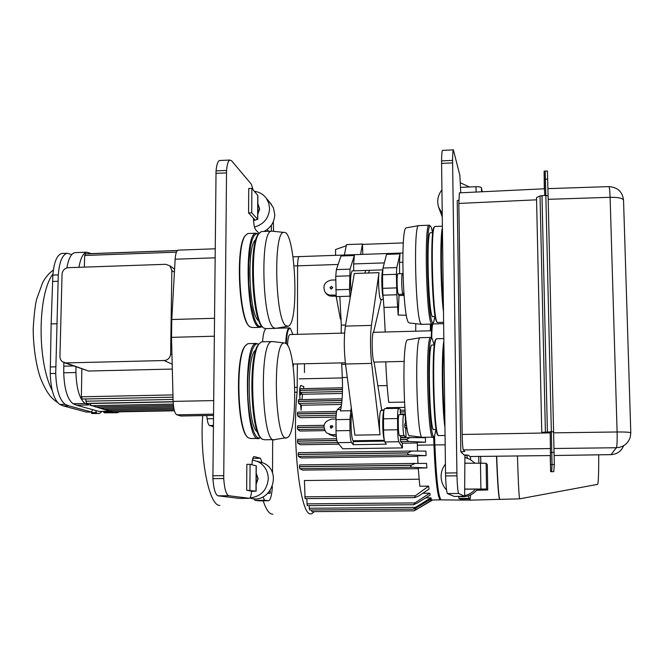 <?xml version="1.0" encoding="UTF-8"?>
<svg xmlns="http://www.w3.org/2000/svg" width="664" height="664" viewBox="0 0 664 664"><rect width="100%" height="100%" fill="white"/><g stroke="black" fill="none" stroke-linecap="round" stroke-linejoin="round"><path stroke-width="1" d="M102.38 411.365L99.268 413.481L96.786 413.39L95.616 410.501M92.769 409.713L91.474 412.004L68.732 405.812L65.221 404.351C59.47 399.985 56.307 389.685 55.718 373.434L58.283 274.896C59.362 261.948 62.3 254.735 67.105 253.258L71.787 254.569M98.529 413.531L91.74 413.489L91.068 412.02M86.519 412.103L63.395 405.92L59.843 404.459C54.033 400.101 50.837 389.801 50.248 373.566L51.145 323.899L56.598 323.75M51.145 323.899L52.863 275.079C53.958 262.139 56.93 254.926 61.785 253.449L62.848 253.416M110.838 410.51L110.282 411.207L103.866 409.373L173.76 408.028L103.858 409.373L85.067 403.496C79.547 399.114 76.501 388.789 75.92 372.521L75.937 366.86M99.052 411.423L76.543 405.198L73.09 403.729C67.429 399.363 64.308 389.054 63.727 372.803L63.835 362.577M108.132 410.551L107.419 409.314M173.553 406.733L99.749 408.169L173.553 406.741L99.641 408.169L99.052 406.883M95.342 406.932L173.387 405.43L95.35 406.941L173.379 405.422L95.342 406.932L94.745 405.629M90.312 403.338L90.968 405.687L173.254 404.069L91.142 405.687M117.072 412.751L104.14 412.817L103.484 411.34M66.881 267.907C68.475 258.661 71.139 253.565 74.883 252.635L75.912 252.594M78.966 267.31C80.527 258.155 83.116 253.125 86.735 252.204L91.391 253.607M85.897 398.956L85.864 401.197L86.71 403.405M81.846 368.985L81.373 396.798L82.245 399.022M84.336 267.119L84.685 255.466L85.457 253.955M172.308 369.068L88.503 371.027L64.607 362.793M86.552 403.405L173.121 401.687L86.544 403.405M119.528 411.846L117.312 412.742L115.353 412.601L114.864 411.663M116.15 411.904L174.408 410.792L116.059 411.904M213.235 426.537L209.6 425.533C208.488 425.001 207.683 422.752 207.168 418.776L206.703 415.539M103.841 409.364L103.285 408.103M164.191 360.527C168.042 360.037 170.191 357.83 170.631 353.895L171.851 270.447L169.868 265.816L165.66 264.305L68.342 267.675C64.615 268.181 62.507 270.356 62.042 274.182L59.926 357.157L60.507 359.523L62.291 361.739L65.96 362.917L164.191 360.527L172.192 364.187M213.351 415.423L180.957 416.013L176.89 414.826C174.74 413.523 173.487 409.049 173.113 401.396L171.519 337.353L171.785 319.517L175.147 259.217C175.528 253.772 176.516 250.743 178.101 250.137L178.483 250.12M173.005 397.172L82.054 399.022M174.333 410.543L112.158 411.721L111.486 410.493M174.333 410.535L112.058 411.713M107.975 410.551L174.018 409.29L108.099 410.559M253.573 220.689L257.615 219.261L251.722 212.829L248.577 212.953L254.528 219.377L253.532 219.892M265.143 230.84L265.658 231.396M268.629 231.279L267.086 229.595M460.667 187.356L475.988 186.717C479.176 186.667 481.01 187.057 481.483 187.887L482.23 191.755M257.773 213.717L259.441 208.728L257.839 203.848M257.773 214.248L259.657 208.969L258.072 204.147M443.419 311.449C440.572 289.263 439.917 236.334 442.357 227.976M443.336 304.934C441.245 282.906 440.755 243.763 442.407 231.587M466.717 455.089L467.481 458.168M460.758 192.784L459.87 175.321L453.371 149.873C452.898 150.438 452.632 153.948 452.574 160.406L456.948 475.822C457.347 486.563 457.919 492.456 458.683 493.485L464.617 496.282L464.924 454.981M251.556 491.36L256.121 491.161L256.271 465.854L250.062 464.319L246.842 464.36L246.659 490.215L251.565 491.244M256.121 491.161L246.659 490.215M253.905 498.714L255.051 500.365L259.234 500.847M263.027 496.871L264.562 500.274L268.729 500.739C270.547 499.76 271.742 495.244 272.323 487.193L272.364 486.587M249.332 326.198C238.882 319.733 235.338 246.742 245.057 235.927L245.763 235.073M259.483 327.377L252.577 327.568L250.112 326.929C239.43 321.6 235.546 246.502 245.506 235.413L247.863 233.512L248.851 233.471M262.031 326.397L260.537 327.352L258.304 326.829C246.41 321.318 244.128 233.114 255.889 233.205L258.503 234.06M257.74 219.543L257.889 195.573L251.88 188.36L248.743 188.493L248.577 212.953M253.075 189.763L251.382 184.252L231.686 160.887L229.96 160.041C228.275 160.647 227.138 164.116 226.548 170.449L223.718 478.528C224.49 489.003 226.183 494.738 228.789 495.726L249.506 498.315C250.552 497.776 251.241 495.327 251.581 490.962M251.93 464.767C252.179 459.911 252.859 457.172 253.955 456.558L260.454 458.251L262.164 462.742M272.522 473.191L272.672 439.651M273.576 231.321L273.344 221.66M259.101 233.379L255.632 229.736C254.353 227.885 253.64 224.058 253.49 218.257M265.866 328.672C264.206 329.975 263.11 334.349 262.579 341.794M251.88 188.36L251.722 212.829M445.37 464.194C442.514 467.846 441.087 471.988 441.095 476.644C441.228 481.765 443.046 486.214 446.548 489.982M464.808 495.568C469.099 494.58 472.685 492.422 475.557 489.077M474.818 463.082L470.236 459.463L464.792 457.363M468.494 495.792L468.925 498.39L470.112 498.888L470.668 494.904M470.552 459.646L470.502 456.525M442.631 150.363L442.49 150.371C441.958 150.935 441.651 154.446 441.56 160.895L445.577 475.955C445.992 486.687 446.623 492.564 447.478 493.593L454.126 496.398M458.567 496.415L458.99 498.481L460.285 499.004M476.86 490.14L484.496 489.999L483.234 489.077L465.082 489.185M431.724 338.076C431.808 330.29 432.181 325.651 432.845 324.148L433.194 323.941M285.744 343.313C286.151 334.042 287.28 328.904 289.139 327.892L290.367 328.464M286.308 343.753C286.815 332.797 288.201 327.726 290.458 328.555L292.89 334.473M293.662 364.021L293.139 366.569M442.216 216.821L438.655 207.351M442.174 213.401L438.58 207.126C436.771 200.926 437.866 195.191 441.875 189.904M460.542 182.857L469.39 186.991M431.384 337.752L430.596 337.436C425.051 337.843 427.882 444.257 433.227 437.136M434.156 344.965L432.09 338.424C426.064 332.913 429.151 449.08 434.646 435.551L435.974 429.459M259.01 321.019L258.836 320.903C249.05 316.213 246.377 244.294 255.864 239.654M432.281 345.014L431.89 345.023C427.243 345.471 429.625 435.401 434.115 429.492L436.206 429.459M421.881 324.381L420.934 323.775C415.548 317.965 413.257 226.1 418.503 225.66L419.001 225.602M421.416 324.331L409.472 322.978L408.476 322.38C402.774 316.711 400.558 228.433 406.111 227.893L406.584 227.81M443.56 322.297L437.543 322.488C433.069 323.7 430.023 232.018 434.422 226.914L435.136 226.466M258.744 344.284L256.038 343.429C242.592 344.06 245.879 445.287 259.076 438.414L260.537 437.518M249.1 343.612L247.946 343.637L245.464 345.653C235.147 357 237.612 432.389 248.436 437.891L251 438.539L257.856 438.431M435.194 316.462L433.086 316.521C428.753 322.181 425.765 233.072 430.314 232.782L430.645 232.765M458.284 496.357C466.194 497.726 472.668 495.294 477.723 489.053M262.753 327.061C252.32 322.09 248.444 245.248 258.196 234.417L261.326 231.562L262.297 231.52M254.478 227.055C263.791 224.307 268.829 218.149 269.584 208.571L268.754 203.126L266.305 198.262C263.334 194.311 259.367 191.996 254.403 191.323M433.144 323.053L432.256 324.065L431.334 323.484C426.346 317.583 424.113 224.822 428.977 225.229L429.691 225.511M252.436 459.92L258.18 461.721C264.662 465.356 268.032 470.992 268.298 478.628C267.169 490.049 261.052 496.506 249.954 498C270.273 505.08 283.287 471.979 263.716 463.148L257.258 461.281M256.229 473.283L258.097 478.744L256.163 484.264M256.229 473.532L257.873 478.702L256.163 483.923M290.168 334.548L289.886 334.556C288.591 335.27 287.811 338.864 287.545 345.33M261.981 326.339L258.802 326.306L256.57 323.575L254.42 318.72L250.818 303.514L248.759 283.561L248.693 262.902L250.627 245.804L252.229 239.704L254.129 235.629L256.246 233.753L258.454 234.118M436.854 338.748L436.065 339.229C431.55 344.583 433.982 436.929 438.589 435.625M443.809 341.678C441.377 353.19 442.05 407.406 444.897 427.093M431.285 337.619C431.384 330.365 431.749 326.041 432.372 324.646L432.588 324.422M258.686 344.342C252.752 339.96 247.124 362.652 247.722 391.005C248.203 419.366 254.71 441.975 260.471 437.451M255.872 349.936C246.087 354.783 247.506 427.458 257.483 431.932M437.227 322.181L436.514 321.384C432.173 316.031 429.824 231.977 433.916 227.453L434.356 226.98M267.974 493.335L270.148 493.31L268.281 493.02M465.082 489.061L486.538 489.036L487.741 489.966L476.76 490.256M464.759 463.215L486.106 463.24L487.31 464.659L487.733 489.957L487.31 464.675M452.549 162.912L441.535 163.402M220.041 160.497L219.585 160.514C217.842 161.128 216.663 164.589 216.049 170.914L212.895 478.653C213.683 489.119 215.427 494.846 218.116 495.825L239.438 498.423M245.804 345.205L244.999 346.16C234.965 357.199 237.073 430.189 247.597 437.095M259.317 343.62L258.279 344.79C248.17 355.879 250.668 433.044 261.251 438.182M275.012 328.381L266.065 328.622L263.749 328.041C253.125 323.019 249.158 244.402 259.109 233.371L258.196 234.417M273.087 341.636L271.692 341.578C258.578 342.184 261.915 446.723 274.78 439.618M285.927 343.437L284.258 342.939C271.767 341.91 275.054 446.225 287.188 437.576C297.945 434.414 296.758 349.53 285.927 343.437M270.148 493.31L270.165 490.729M262.678 341.811L261.55 341.844L259.209 343.761C248.909 355.049 251.465 433.99 262.247 439.194L264.654 439.776L273.593 439.634M443.859 346.002C442.224 360.56 442.722 400.649 444.822 421.059M249.896 490.181L250.062 464.319M420.602 337.702L420.038 337.76C414.087 339.03 416.901 443.502 422.694 437.335M408.069 339.76L407.522 339.852C401.222 341.196 403.969 441.601 410.12 435.767L422.155 437.269M215.833 173.37L226.341 172.906M212.729 475.789L223.561 475.656M263.948 231.462C270.787 227.852 274.398 222.257 274.78 214.679L273.427 207.882L270.107 202.819M258.777 233.031L259.45 232.923M434.912 316.471L433.634 322.53L432.364 322.43C427.267 316.047 425.383 220.274 430.455 226.225C431.135 226.64 431.816 228.798 432.496 232.699M271.377 225.204L271.352 231.18M276.041 328.348L273.875 327.817C262.263 322.189 259.906 231.039 271.393 231.18L272.622 231.221M436.057 339.229L435.551 339.769C431.069 345.089 433.476 436.364 438.049 435.103L438.215 435.26M456.857 472.884L445.478 473.017M285.976 325.775C275.103 320.089 273.078 230.715 283.868 232.408C295.339 229.47 299.58 323.028 288.251 326.207L285.976 325.775M550.904 464.559L552.05 464.543L551.327 431.708L552.05 464.543L551.659 471.681L552.05 464.543L554.34 464.518L553.718 471.656L550.63 471.689L550.182 431.724L552.498 431.783L541.766 432.355L536.52 197.64L540.039 195.913L545.841 195.39L548.099 195.88L554.34 464.518M545.825 195.39L545.219 171.088L545.825 195.39M544.696 195.44L544.106 171.138L544.297 188.783M550.224 455.57L550.622 471.689M547.443 170.997L548.082 195.814M550.39 455.562L469.871 456.533L468.477 455.197L463.978 454.931L460.816 451.869L464.808 451.454L463.323 449.943C462.75 448.441 462.368 443.286 462.177 434.472L550.165 432.895L550.182 431.998M541.766 432.355L553.651 431.758M458.816 200.063L457.222 200.686L460.816 451.869M536.57 199.822L458.832 203.441L462.177 434.472M458.832 203.441L459.388 192.85M335.569 255.341L335.561 249.523L346.226 245.796M344.392 255.034L346.459 244.593L362.461 244.02L362.801 254.387M403.322 242.916L362.751 244.377M362.461 244.02L360.569 254.47M351.962 412.85C350.044 419.507 351.38 442.39 353.58 440.747L384.356 440.274M383.402 299.315L380.962 299.389C379.277 300.842 377.758 280.324 379.003 272.672L354.294 273.485L345.396 326.115C343.886 337.237 343.919 349.87 345.504 364.013L354.908 435.144L380.024 434.746C378.903 425.914 379.526 410.601 380.978 410.518L381.169 410.518M379.003 272.672L371.417 325.401C370.13 336.548 370.205 349.214 371.624 363.399L380.024 434.746M382.655 270.522C381.227 273.767 381.675 293.214 383.286 297.995M381.792 410.501L374.189 362.594C371.848 360.046 371.417 331.776 373.716 331.743L381.302 299.381M383.9 410.825C382.198 413.34 382.439 435.484 384.207 439.477M352.327 270.895L352.144 270.895C350.509 273.676 350.144 280.905 351.065 292.575M598.721 454.823C598.754 474.801 598.339 484.662 597.459 484.388L519.779 498.813C519.132 499.112 518.352 484.82 517.43 455.961M496.689 456.209C497.801 485.259 498.913 499.643 500.025 499.353L519.621 498.838M480.578 456.4L480.944 463.007M470.627 500.141L469.614 498.913M496.498 456.209C497.593 484.836 498.697 499.237 499.809 499.403M470.212 500.133L441.568 499.892C438.622 499.361 436.389 481.035 434.862 444.921L434.538 435.733M431.359 330.772L431.276 324.09M219.875 505.437C209.21 506.283 199.573 458.724 202.694 415.614M299.423 256.603L299.24 256.611C298.219 257.242 297.663 260.313 297.58 265.841L297.455 334.349L297.58 265.841C297.663 260.313 298.219 257.242 299.24 256.611L299.423 256.603M279.702 327.667L279.702 328.149M297.397 363.93L297.123 392.216L294.891 392.258M314.346 511.62L311.773 513.737L310.76 513.845C300.493 516.268 291.695 442.514 297.123 392.216M272.846 514.144L272.29 514.144C269.078 513.836 266.048 509.396 263.176 500.805M384.879 441.942C384.116 440.249 383.676 436.265 383.568 429.99L397.645 429.766C397.753 436.041 398.159 440.033 398.865 441.726L384.879 441.942L386.332 444.191L353.223 444.689L353.207 441.61L384.556 441.128M400.433 410.252L400.392 409.148L398.558 408.335C397.894 409.124 397.553 412.527 397.553 418.552L383.493 418.801L383.568 429.99M383.493 418.801C383.518 412.784 383.892 409.381 384.614 408.601L384.755 408.592M404.741 407.372L386.556 407.721L386.589 408.559M351.248 407.43L349.928 419.399L349.969 430.546C350.069 436.796 350.575 440.763 351.488 442.448L353.223 444.689M341.354 406.094L337.378 409.563C336.523 410.692 336.067 414.054 336.017 419.64L336.034 430.778C336.133 437.02 336.673 440.979 337.644 442.656L342.699 448.773L402.5 447.901L398.865 441.726M416.901 507.454L413.29 509.163L415.457 507.379L430.953 497.859L431.351 498.83L416.901 507.454M338.881 444.158L300.327 444.739L297.696 443.129L297.663 439.344L336.548 438.73L297.663 439.344M341.57 404.459L301.423 405.231L298.543 403.405L341.777 402.567M298.534 399.653L342.101 398.79L298.534 399.653L298.543 403.405M402.94 274.116L402.475 273.609C401.214 273.593 401.612 292.417 402.915 294.218L403.563 295.397L398.998 295.538L398.334 294.359C396.997 292.558 396.599 273.742 397.894 273.759L398.002 273.751M403.563 295.397L403.77 291.786M407.082 428.438L405.721 428.463L404.924 427.599L404.716 425.599L406.6 425.566M404.891 423.773L406.335 423.748L404.874 423.773L404.716 425.599M407.737 452.964L407.796 454.176L409.265 454.865L426.097 455.645L425.881 451.097L411.655 451.047L407.737 452.964L298.161 454.508L298.435 452.665L411.721 451.047M417.689 456.359L301.207 457.952L298.476 456.45L298.161 454.508M417.988 463.406L417.664 455.761L426.097 455.645M411.016 465.339L410.676 466.452L411.854 467.232L426.852 467.946L426.545 463.414L415.282 463.414L411.016 465.339L299.414 466.767L299.68 464.908L415.373 463.406M418.278 468.668L302.593 470.104L299.73 468.684L299.414 466.767M297.721 412.161L336.648 411.439L297.721 412.161L297.439 413.813L297.738 415.93L300.186 417.714L336.059 417.075M384.332 262.894L353.638 263.94L353.663 270.846M405.546 423.765L405.231 415.39L403.812 414.502C402.45 414.585 402.766 434.945 404.144 435.551L406.053 437.186L401.463 437.261L401.479 437.717M399.288 414.585L399.172 414.585C397.761 414.668 398.076 435.02 399.496 435.625L401.463 437.261M402.774 262.263L399.504 262.38L400.002 253.922L396.798 267.584L396.391 274.298L396.856 294.766L382.995 295.189L382.63 288.334L396.499 287.894M396.391 274.298L382.539 274.747L382.63 288.334M325.7 292.94L327.261 294.683L329.593 295.97L336.15 296.244M335.743 279.934L331.336 280.083C324.613 281.735 322.496 285.719 324.986 292.044L326.829 293.928L329.228 295.04L336.026 295.131M301.946 399.587L302.585 394.258L300.161 392.407L300.128 388.689L342.499 387.801M415.714 331.187L415.772 323.692M430.43 330.796L430.347 324.115M405.281 414.253L400.591 414.336L400.301 410.261L404.94 410.178L400.301 410.261M297.779 425.765L324.015 425.317L297.746 425.765L297.472 427.574L297.779 429.55L299.987 431.036L324.713 430.629M353.638 263.94L354.352 255.516L350.036 269.152L349.496 289.371L350.144 298.045M311.541 509.994L311.897 511.645L414.195 510.824L432.148 499.942L429.442 499.967M384.049 409.97L381.717 410.02M355.248 441.585L355.24 440.722M336.258 436.148L334.125 436.182L329.12 434.464M336.017 419.009L331.543 419.084C323.758 421.449 322.065 426.031 326.447 432.837L331.568 434.712L336.15 434.638M350.609 410.726L340.441 410.916C342.209 402.973 342.832 391.851 342.309 377.559L341.661 362.884M341.163 333.179L341.296 325.144L339.852 296.509L349.911 296.202M354.352 255.516L341.014 255.98L336.374 269.609L335.735 276.282L336.2 296.617L340.358 318.936L341.337 318.911M330.921 288.956L332.672 287.421M385.776 361.838C386.382 377.052 387.361 390.565 388.731 402.384L404.417 402.085M406.385 315.276L398.143 315.026L396.856 294.766M397.753 307.017L383.958 307.415L385.211 332M398.217 315.026L398.998 295.538M399.504 262.38L399.595 273.701M383.958 307.415L382.995 295.189M382.539 274.747L382.995 268.048L386.531 254.387L400.002 253.922M336.2 296.617L339.852 296.509M330 287.711L331.286 289.014L332.689 287.628L331.419 286.333L330 287.711M304.461 372.529L304.469 363.764M342.317 377.932L299.24 378.878M300.078 399.62L299.771 396.325C299.406 390.341 299.771 386.705 300.867 385.435L303.83 386.631L303.456 388.614M301.423 405.231L301.074 410.211L300.551 404.608M440.854 499.768L440.697 499.901C437.725 499.411 435.476 481.093 433.941 444.938L417.382 445.179L417.324 442.349L425.541 442.224L425.383 437.692L410.086 437.584L406.351 439.485L408.7 441.444L425.541 442.224M417.515 451.064L417.382 445.179M419.059 479.225L304.427 480.52L305.1 498.639L414.759 497.61L418.918 495.867L429.06 489.094L428.637 486.131L419.806 486.231L418.237 468.045L426.852 467.946M422.843 493.261L429.766 493.194L430.172 495.095L417.448 502.988L413.556 504.715L414.917 502.914L429.766 493.194M425.649 497.909L430.953 497.859M433.65 436.588L433.941 444.938M377.866 385.759L387.129 385.568M405.721 428.463L406.053 437.186M397.645 429.766L397.553 418.552M400.533 437.734L410.086 437.584L400.533 437.734L400.591 441.56L402.309 443.203L402.5 447.901M301.298 393.279L300.8 394.997L300.302 392.515M302.585 394.258L342.383 393.445M402.309 443.203L417.341 442.971M414.61 497.61L415.349 495.784L428.637 486.131M306.768 498.623L307.241 505.636L413.373 504.715M309.117 505.619L309.524 510.01L413.34 509.163M332.921 426.869L332.407 425.807C330.464 425.45 329.9 426.18 330.713 427.989L332.921 426.869M332.465 425.856C330.879 426.056 330.481 426.844 331.261 428.247M414.195 510.824L432.521 500.058M52.937 274.099C37.557 293.828 37.018 361.847 52.207 390.407M91.209 412.593L96.255 412.493M50.29 366.96L55.759 366.827M52.863 275.079L58.283 274.896M91.74 413.489L96.786 413.39M86.378 412.103L91.474 412.004M63.395 405.92L68.732 405.812M59.843 404.459L65.221 404.351M50.248 373.566L55.718 373.434M52.564 281.453L57.984 281.279M110.282 411.207L98.919 411.423M88.445 404.965L76.543 405.198M91.109 405.696L173.254 404.086L90.993 405.696M173.13 401.861L90.312 403.513M176.417 252.171L84.685 255.466M172.955 394.906L81.373 396.798M85.067 403.496L73.09 403.729M86.669 403.413L173.121 401.695L86.527 403.397M207.168 418.776L213.318 418.669M115.378 412.601L104.14 412.817M170.631 353.895L171.951 354.534M171.851 270.447L174.416 272.265M180.45 415.988L213.351 415.39M176.89 414.826L213.368 414.153M173.113 401.396L213.501 400.591M212.563 426.504L213.235 426.487M209.6 425.533L213.252 425.466M73.43 365.964L63.769 366.196M173.063 399.446L85.864 401.197M114.872 411.705L103.617 411.921M171.785 319.517L214.347 318.297M175.147 259.217L214.97 257.815M171.519 337.353L214.165 336.208M65.96 362.917L88.503 371.027M75.92 372.521L63.727 372.803M481.483 187.887L481.549 191.788M475.988 186.717L476.08 192.054M467.049 455.421L464.883 455.454M255.989 491.119L256.138 465.788M255.051 500.365L264.562 500.274M257.757 195.266L257.615 219.261M470.012 498.913L460.21 499.004M468.925 498.39L458.99 498.481M258.985 500.847L268.38 500.764M480.894 488.903L480.47 463.007M486.538 489.036L486.106 463.24M452.574 160.406L441.56 160.895M216.049 170.914L226.548 170.449M212.895 478.653L223.718 478.528M218.116 495.825L228.789 495.726M252.818 458.359L260.454 458.251M239.289 498.432L249.299 498.332M458.683 493.485L447.478 493.593M456.948 475.822L445.577 475.955M482.562 490.082L482.545 489.028M464.559 496.298L454.085 496.398M550.663 452.508L554.125 452.458M544.322 179.272L547.684 179.131M551.344 431.617L545.841 195.39M547.402 431.675L541.982 195.548M545.401 431.799L540.039 195.913M611.859 454.599L554.191 455.504L611.005 454.641L616.341 447.735L554.025 448.507M550.572 448.549L463.323 449.943M469.78 456.525L550.406 455.562M553.66 432.837L617.105 431.974L610.108 197.299L548.173 199.316M547.908 188.642L608.946 186.609C617.711 187.29 622.575 191.846 623.538 200.262C622.915 198.212 618.441 197.225 610.108 197.299C609.876 190.842 609.494 187.281 608.946 186.609L608.838 186.609M616.341 447.735C617.039 446.249 617.296 440.996 617.105 431.974C625.646 431.924 630.202 432.214 630.792 432.862L630.244 437.227C627.978 443.735 623.338 447.237 616.341 447.735M611.029 454.632C617.122 454.242 621.313 451.279 623.596 445.743M371.624 363.399L345.504 364.013M371.417 325.401L345.396 326.115M368.462 273.02L369.582 270.323M364.802 273.145L365.764 270.447L352.144 270.895M445.121 444.805L434.862 444.921M478.844 463.032L478.744 456.425M480.711 457.579L480.802 463.007M338.125 264.463L294.119 265.957M294.791 387.378L297.347 387.328M351.488 442.448L337.644 442.656M297.696 443.129L337.544 442.523M402.915 294.218L398.334 294.359M404.924 427.599L406.932 427.566M404.708 425.475L406.584 425.441M298.476 456.45L409.746 454.906M299.73 468.684L412.294 467.273M297.389 441.045L336.847 440.431M297.738 415.93L336.158 415.232M297.439 413.938L336.349 413.232M404.144 435.551L399.496 435.625M331.361 295.272L332.257 296.368M300.161 392.407L342.441 391.544M299.837 390.415L342.483 389.527M297.439 413.813L336.366 413.099M400.359 414.07L405.256 413.979M400.143 412.062L405.082 411.971M297.472 427.45L323.833 427.002M297.472 427.574L323.833 427.126M311.873 511.637L414.187 510.824M297.779 429.55L324.115 429.11M298.252 401.413L341.968 400.55M337.378 409.563L340.765 409.505M349.928 419.399L336.017 419.64M334.125 436.182L331.568 434.712M299.837 390.291L342.483 389.403M400.143 411.929L405.073 411.846M398.998 295.571L404.027 295.414M336.374 269.609L350.036 269.152M349.455 275.834L335.735 276.282M335.768 289.803L349.496 289.371M345.579 325.02L341.296 325.144M413.722 509.08L416.892 509.056M336.034 430.778L349.969 430.546M342.309 377.559L347.28 377.451M345.537 364.279L341.728 364.37M400.591 441.56L408.7 441.444M400.367 439.452L406.401 439.361M400.367 439.576L406.351 439.485M298.153 454.384L407.812 452.84M299.406 466.634L411.124 465.215M304.734 496.838L415.349 495.784M305.075 498.631L414.494 497.61M306.876 503.86L414.917 502.914M307.241 505.636L413.456 504.715M309.175 508.267L415.457 507.379M309.524 510.01L413.29 509.163M297.389 441.17L336.872 440.564M298.252 401.28L341.977 400.425M396.798 267.584L382.995 268.048M53.361 270.049C49.261 272.912 45.716 277.029 42.728 282.407L36.669 299.14C35.25 304.461 34.096 314.246 33.2 328.481C33.225 348.849 36.81 368.022 40.562 378.297C47.318 394.623 51.75 398.441 57.477 402.425M61.785 253.449L67.105 253.258M86.486 412.112L91.507 412.012M99.027 411.431L110.315 411.215M86.735 252.204L74.883 252.635M177.446 250.502L89.764 253.665M177.371 250.577L85.249 253.905M178.101 250.137L215.061 248.801M169.868 265.816L174.59 269.194M173.76 408.036L103.974 409.381M173.005 397.188L82.203 399.039M245.057 235.927L245.506 235.413M247.863 233.512L255.889 233.205M443.577 323.65L433.011 323.941M290.458 328.555L289.994 328.099M432.09 338.424L431.019 337.403M434.073 436.148L433.634 436.605M406.111 227.893L418.503 225.66M442.332 226.192L434.771 226.474M247.946 343.637L256.038 343.429M432.787 232.682L430.314 232.782M428.977 225.229L418.569 225.619M431.824 324.073L421.947 324.347M431.5 330.763L373.276 332.324M344.608 333.087L289.886 334.556M404.152 361.407L373.94 362.121M345.346 362.793L292.782 364.038M258.18 461.721L263.716 463.148M443.768 338.565L436.431 338.756M445.004 435.476L438.962 435.567M432.372 324.646L432.845 324.148M433.916 227.453L434.422 226.914M434.38 344.956L431.89 345.023M219.585 160.514L229.96 160.041M287.296 326.373L276.34 328.248L289.139 327.892M244.999 346.16L245.464 345.653M284.258 342.939L272.008 341.512M286.093 437.75L275.079 439.502M261.55 341.844L271.692 341.578M407.522 339.852L420.038 337.76M430.455 226.225L429.384 225.221M261.326 231.562L271.393 231.18M266.305 198.262L271.551 204.553M453.371 149.873L442.49 150.371M430.596 337.436L420.104 337.71M432.729 437.144L422.76 437.302M435.551 339.769L436.065 339.229M283.868 232.408L271.684 231.122M258.279 344.79L259.209 343.761M544.106 171.138L547.451 170.997M459.314 192.859L544.546 188.775M623.538 200.262L630.792 432.812M382.713 269.883L365.764 270.447M383.958 410.46L380.978 410.518M499.594 499.361L470.635 500.133M293.048 256.827L402.882 252.984M402.475 273.609L397.894 273.759M403.812 414.502L399.172 414.585M300.128 388.689L342.499 387.793M440.124 499.901L432.198 499.975M398.558 408.335L384.614 408.601M411.655 451.047L298.435 452.665M415.282 463.414L299.68 464.908M331.187 428.222L330.713 427.989"/></g></svg>
